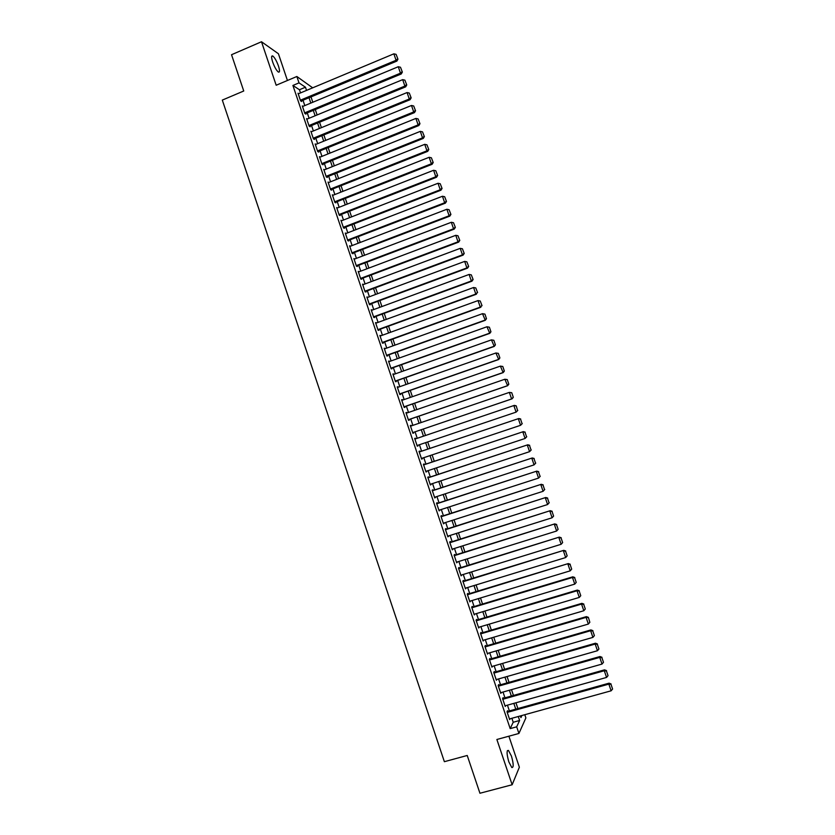 <?xml version="1.0" encoding="UTF-8"?>
<svg xmlns="http://www.w3.org/2000/svg" width="835" height="835" viewBox="0 0 835 835"><rect width="100%" height="100%" fill="white"/><g stroke="black" fill="none" stroke-linecap="round" stroke-linejoin="round"><path stroke-width="1.25" d="M511.427 756.072L508.452 750.425C506.511 750.268 506.647 754.099 508.849 761.896L511.813 767.553C513.765 767.657 513.629 763.827 511.427 756.072M278.452 65.986C276.625 60.976 274.746 57.657 272.815 56.028C271.281 55.402 271.239 57.406 272.68 62.061C274.517 67.092 276.395 70.411 278.305 72.019C279.84 72.635 279.892 70.62 278.452 65.986M524.798 714.708L525.883 717.923L518.932 733.454L516.688 726.826L519.62 720.49L518.274 716.514M287.438 80.484L278.41 53.743L261.501 41.75L231.535 54.724L243.737 91.005L222.308 100.096L444.366 761.687L467.224 755.477L479.937 793.25L512.147 784.754L519.36 767.208L508.891 736.199M300.517 92.915L299.441 89.742L292.908 85.452L299.014 82.884L296.863 76.496L312.676 87.821M507.753 711.368L507.523 710.721L507.012 711.733L509.674 719.613L510.081 718.778M503.328 698.3L503.108 697.642L502.576 698.624L505.238 706.493L505.676 705.648M498.912 685.232L498.693 684.575L498.151 685.525L500.812 693.384L501.282 692.539M494.508 672.175L494.278 671.528L493.725 672.436L496.387 680.285L496.888 679.429M489.529 660.005L590.637 630.717L590.919 629.914L489.31 659.358L491.961 667.196L492.504 666.32M485.688 646.092L485.469 645.445L484.895 646.28L487.546 654.118L488.099 653.241M481.284 633.066L481.064 632.419L480.48 633.212L483.131 641.05L483.684 640.163M476.889 620.05L476.67 619.403L476.065 620.165L478.716 627.993L479.269 627.106M472.495 607.045L472.276 606.398L471.66 607.118L474.301 614.946L474.864 614.059M468.101 594.05L467.882 593.393L467.256 594.082L469.896 601.899L470.46 601.012M463.717 581.056L463.498 580.409L462.851 581.066L465.492 588.873L466.055 587.986M459.323 568.082L459.104 567.435L458.457 568.05L461.097 575.858L461.651 574.96M454.95 555.108L454.731 554.461L454.063 555.045L456.703 562.842L457.256 561.955M450.566 542.155L450.347 541.508L449.668 542.051L452.309 549.847L452.862 548.95M446.193 529.202L445.973 528.555L445.285 529.066L447.915 536.853L448.468 535.955M441.819 516.26L441.6 515.612L440.901 516.082L443.531 523.869L444.084 522.971M437.446 503.338L437.227 502.691L436.517 503.119L439.147 510.895L439.701 509.997M433.083 490.416L432.864 489.769L432.144 490.166L434.764 497.942L435.317 497.034M428.72 477.505L428.501 476.858L427.77 477.223L430.39 484.989L430.943 484.081M424.357 464.604L424.138 463.957L423.397 464.281L426.017 472.046L426.57 471.138M420.005 451.714L419.786 451.067L419.024 451.359L421.644 459.114L422.197 458.206M415.642 438.824L414.661 438.438L417.281 446.182L417.834 445.285M411.29 425.913L410.298 425.526L412.918 433.271L413.69 433.031L413.471 432.394M406.927 413.012L405.946 412.626L408.555 420.37L409.338 420.162L409.129 419.525M402.564 400.122L401.583 399.735L404.203 407.47L404.996 407.303L404.777 406.666M398.211 387.242L397.23 386.855L399.85 394.59L400.654 394.454L400.435 393.817M393.87 374.362L392.888 373.986L395.498 381.71L396.312 381.616L396.103 380.969M389.517 361.503L388.536 361.127L391.145 368.84L391.98 368.788L391.761 368.141M385.175 348.644L384.194 348.279L386.803 355.992L387.649 355.961L387.43 355.324M380.833 335.806L379.862 335.44L382.461 343.143L383.317 343.154L383.098 342.517M376.502 322.968L375.52 322.602L378.119 330.305L378.996 330.347L378.777 329.71M372.159 310.15L371.189 309.785L373.788 317.477L374.664 317.561L374.456 316.914M367.838 297.333L366.857 296.968L369.456 304.66L370.354 304.775L370.135 304.138M363.507 284.526L362.536 284.171L365.135 291.843L366.033 291.999L365.813 291.363M359.186 271.73L358.215 271.375L360.803 279.047L361.722 279.234L361.503 278.598M354.865 258.944L353.894 258.589L356.482 266.261L357.411 266.48L357.192 265.843M350.543 246.158L349.573 245.814L352.161 253.475L353.101 253.736L352.881 253.099M345.46 233.654L346.212 233.362L345.262 233.048L347.851 240.71L348.8 241.002L348.581 240.365M341.912 220.638L340.951 220.294L343.54 227.945L344.5 228.268L344.281 227.631M337.559 207.905L336.641 207.539L339.229 215.19L340.2 215.555L339.981 214.919M333.217 195.181L332.34 194.805L334.918 202.446L335.9 202.842L335.691 202.206M328.886 182.458L328.04 182.072L330.618 189.712L331.61 190.15L331.401 189.514M324.554 169.755L323.74 169.359L326.318 176.989L327.33 177.458L327.111 176.822M320.233 157.053L319.45 156.646L322.018 164.276L323.041 164.777L322.821 164.14M315.922 144.361L315.15 143.944L317.728 151.563L318.761 152.106L318.542 151.469M311.601 131.679L310.87 131.262L313.438 138.871L314.482 139.445L314.263 138.808M307.301 118.998L306.581 118.58L309.148 126.179L310.202 126.795L309.994 126.158M303.001 106.337L302.301 105.899L304.869 113.508L305.934 114.144L305.714 113.518M292.908 85.452L510.185 728.621L513.222 722.254L511.876 718.277M509.392 710.919L507.44 705.158M504.966 697.841L503.014 692.048M500.551 684.763L498.578 678.938M496.136 671.705L494.153 665.85M491.721 658.658L489.738 652.761M487.316 645.622L485.312 639.693M482.912 632.586L480.897 626.626M478.518 619.57L476.482 613.568M474.113 606.554L472.078 600.522M469.719 593.549L467.673 587.496M465.335 580.565L463.268 574.47M460.941 567.581L458.874 561.454M456.557 554.607L454.48 548.438M452.173 541.644L450.086 535.444M447.8 528.691L445.692 522.459M443.427 515.748L441.308 509.486M439.053 502.816L436.924 496.512M434.691 489.884L432.551 483.559M430.317 476.973L428.167 470.606M425.954 464.072L423.794 457.674M421.602 451.171L419.431 444.742M417.239 438.281L415.068 431.841M412.876 425.37L410.716 418.972M408.513 412.459L406.374 406.113M404.161 399.568L402.032 393.254M399.808 386.678L397.69 380.416M395.456 373.809L393.348 367.577M391.104 360.939L389.016 354.76M386.762 348.08L384.685 341.943M382.42 335.232L380.353 329.136M378.078 322.393L376.032 316.34M373.736 309.566L371.711 303.554M369.404 296.749L367.39 290.778M365.083 283.931L363.079 278.003M360.751 271.135L358.758 265.248M356.43 258.349L354.457 252.504M352.109 245.563L350.147 239.76M347.788 232.788L345.847 227.026M343.477 220.033L341.546 214.313M339.167 207.278L337.246 201.6M334.866 194.534L332.956 188.898M330.556 181.8L328.666 176.206M326.255 169.067L324.377 163.514M321.955 156.354L320.097 150.843M317.665 143.651L315.818 138.182M313.375 130.949L311.538 125.521M309.086 118.267L307.259 112.871M304.796 105.586L302.99 100.242M298.7 93.677L298.022 93.238L300.59 100.837L301.665 101.515L301.445 100.878M489.31 659.347L489.874 658.481L490.093 659.128M518.932 733.454L496.877 739.486L512.147 784.754M510.185 728.621L516.688 726.826M261.501 41.75L276.176 85.243L296.863 76.496M520.382 715.929L520.946 717.599L521.917 715.501M311.006 96.902L312.812 102.256M315.286 109.552L317.112 114.948M319.565 122.223L321.402 127.661M323.855 134.894L325.713 140.374M328.145 147.586L330.013 153.108M332.434 160.278L334.324 165.841M336.735 172.981L338.634 178.586M341.035 185.694L342.945 191.34M345.335 198.417L347.266 204.105M349.646 211.151L351.587 216.881M353.957 223.884L355.908 229.656M358.267 236.639L360.229 242.453M362.588 249.404L364.561 255.249M366.899 262.169L368.893 268.066M371.22 274.945L373.235 280.884M375.552 287.731L377.577 293.711M379.883 300.537L381.919 306.56M384.215 313.344L386.261 319.408M388.546 326.161L390.613 332.267M392.888 338.979L394.965 345.126M397.23 351.817L399.318 358.006M401.572 364.665L403.681 370.897M405.914 377.514L408.044 383.797M410.267 390.383L412.406 396.698M414.619 403.253L416.78 409.62M418.982 416.143L421.143 422.541M423.345 429.033L425.526 435.473M427.708 441.945L429.889 448.385M432.092 454.898L434.263 461.306M436.475 467.861L438.636 474.228M440.859 480.824L443.009 487.17M445.253 493.809L447.383 500.113M449.647 506.793L451.766 513.066M454.042 519.788L456.15 526.029M458.436 532.793L460.544 539.003M462.84 545.819L464.928 551.987M467.245 558.845L469.322 564.982M471.66 571.881L473.727 577.987M476.075 584.928L478.131 591.003M480.49 597.985L482.536 604.018M484.905 611.043L486.941 617.055M489.331 624.121L491.345 630.091M493.756 637.209L495.76 643.148M498.182 650.308L500.186 656.206M502.618 663.408L504.601 669.273M507.054 676.527L509.026 682.362M511.49 689.647L513.452 695.451M515.936 702.778L517.888 708.55M306.539 90.399L305.464 87.216L299.014 82.884M515.779 709.134L513.828 703.373M511.354 696.046L509.392 690.242M506.928 682.957L504.956 677.122M502.503 669.879L500.52 664.013M498.088 656.811L496.084 650.914M493.673 643.764L491.658 637.825M489.258 630.717L487.233 624.747M484.843 617.681L482.818 611.669M480.438 604.644L478.403 598.611M476.044 591.629L473.988 585.565M471.639 578.624L469.573 572.518M467.245 565.629L465.168 559.492M462.851 552.634L460.763 546.466M458.467 539.66L456.369 533.45M454.083 526.687L451.965 520.455M449.7 513.734L447.57 507.461M445.316 500.781L443.187 494.477M440.943 487.838L438.792 481.503M436.569 474.906L434.409 468.539M432.196 461.995L430.035 455.586M427.833 449.084L425.652 442.644M423.47 436.173L421.289 429.733M419.097 423.241L416.926 416.842M414.724 410.319L412.573 403.963M410.361 397.408L408.221 391.093M405.998 384.507L403.879 378.234M401.635 371.617L399.527 365.386M397.283 358.737L395.185 352.547M392.93 345.867L390.853 339.72M388.578 332.998L386.511 326.892M384.225 320.149L382.18 314.085M379.883 307.301L377.848 301.278M375.552 294.463L373.527 288.492M371.21 281.645L369.206 275.707M366.878 268.828L364.885 262.931M362.547 256.021L360.563 250.166M358.215 243.225L356.253 237.411M353.894 230.439L351.942 224.667M349.573 217.664L347.631 211.933M345.252 204.888L343.331 199.21M340.941 192.133L339.031 186.487M336.63 179.379L334.731 173.784M332.32 166.645L330.441 161.082M328.009 153.911L326.151 148.39M323.709 141.188L321.861 135.708M319.408 128.475L317.571 123.037M315.119 115.773L313.292 110.377M310.829 103.081L309.013 97.726M299.441 89.742L305.464 87.216M513.222 722.254L519.62 720.49M349.771 246.377L350.523 246.095M354.071 259.121L354.823 258.829M358.382 271.866L359.133 271.584M362.693 284.62L363.444 284.338M367.003 297.385L367.755 297.103M371.325 310.161L372.076 309.889M375.635 322.947L376.397 322.675M379.967 335.743L380.718 335.472M384.288 348.55L385.05 348.279M388.619 361.367L389.381 361.096M392.951 374.184L393.713 373.913M397.293 387.022L398.055 386.751M401.625 399.861L402.386 399.589M405.967 412.709L406.739 412.448M410.319 425.568L411.081 425.307M414.661 438.448L415.433 438.187M417.27 446.172L418.043 445.911M421.633 459.052L422.395 458.801M425.986 471.952L426.758 471.692M430.349 484.853L431.121 484.603M434.711 497.775L435.484 497.514M439.074 510.696L439.847 510.446M443.448 523.629L444.22 523.378M447.821 536.571L448.593 536.321M452.194 549.524L452.977 549.284M456.578 562.487L457.35 562.247M460.962 575.461L461.734 575.221M465.345 588.435L466.128 588.205M469.74 601.43L470.512 601.19M474.134 614.435L474.906 614.195M478.528 627.44L479.311 627.21M482.922 640.466L483.705 640.236M589.834 622.315L588.362 617.347L589.834 622.315L588.362 624.058L488.11 653.262M298.231 93.875L393.87 53.826L396.072 60.277L396.896 61.08L397.961 59.191L396.093 54.348L397.961 59.191M300.976 101.077L396.896 61.08M300.37 100.2L396.072 60.277L397.627 58.867M396.093 54.348L393.87 53.826M302.51 106.536L398.274 66.727L400.476 73.177L401.291 73.95L402.355 72.071L400.487 67.249L402.355 72.071M305.224 113.717L401.291 73.95M304.65 112.871L400.476 73.177L402.032 71.758M400.487 67.249L398.274 66.727M306.8 119.207L402.679 79.638L404.881 86.088L405.685 86.83L406.749 84.961L404.892 80.15L406.749 84.961M309.472 126.367L405.685 86.83M308.94 125.553L404.881 86.088L406.436 84.669M404.892 80.15L402.679 79.638M311.079 131.888L407.083 92.549L409.286 99.021L410.079 99.709L411.154 97.862L409.296 93.061L411.154 97.862M313.73 139.027L410.079 99.709M313.229 138.234L409.286 99.021L410.841 97.591M409.296 93.061L407.083 92.549M315.369 144.58L411.488 105.481L413.701 111.953L414.473 112.61L415.559 110.784L413.701 105.982L415.559 110.784M317.978 151.699L414.473 112.61M317.519 150.937L413.701 111.953L415.245 110.512M413.701 105.982L411.488 105.481M319.659 157.283L415.903 118.424L418.116 124.895L418.878 125.521L419.963 123.705L418.116 118.925L419.963 123.705M322.237 164.38L418.878 125.521M321.809 163.639L418.116 124.895L419.661 123.444M418.116 118.925L415.903 118.424M323.959 169.996L420.318 131.366L422.531 137.848L423.282 138.433L424.378 136.627L422.531 131.867L424.378 136.627M326.495 177.072L423.282 138.433M326.099 176.352L422.531 137.848L424.076 136.397M422.531 131.867L420.318 131.366M328.249 182.708L424.744 144.33L426.956 150.811L427.697 151.365L428.793 149.569L426.946 144.81L428.793 149.569M330.743 189.764L427.697 151.365M330.399 189.075L426.956 150.811L428.501 149.35M426.946 144.81L424.744 144.33M332.549 195.442L429.159 157.293L431.371 163.785L432.112 164.297L433.208 162.522L431.371 157.773L433.208 162.522M335.002 202.477L432.112 164.297M334.71 201.809L431.371 163.785L432.916 162.314M431.371 157.773L429.159 157.293M336.86 208.176L433.595 170.277L435.807 176.769L436.528 177.25L437.634 175.486L435.797 170.747L437.634 175.486M339.26 215.2L436.528 177.25M339.01 214.553L435.807 176.769L437.342 175.287M435.797 170.747L433.595 170.277M341.171 220.931L438.02 183.262L440.233 189.764L440.943 190.203L442.059 188.449L440.222 183.731L442.059 188.449M343.529 227.924L440.943 190.203M343.321 227.308L440.233 189.764L441.778 188.272M440.222 183.731L438.02 183.262M345.481 233.685L442.456 196.256L444.669 202.759L445.368 203.166L446.485 201.433L444.658 196.716L446.485 201.433M347.83 240.647L445.368 203.166M347.631 240.062L444.669 202.759L446.203 201.266M444.658 196.716L442.456 196.256M349.792 246.45L446.892 209.261L449.105 215.774L449.794 216.14L450.921 214.428L449.094 209.721L450.921 214.428M352.13 253.381L449.794 216.14M351.952 252.838L449.105 215.774L450.639 214.271M449.094 209.721L446.892 209.261M354.103 259.226L451.328 222.287L453.551 228.79L454.219 229.124L455.346 227.423L453.53 222.736L455.346 227.423M356.441 266.125L454.219 229.124M356.263 265.613L453.551 228.79L455.085 227.287M453.53 222.736L451.328 222.287M358.424 272.012L455.774 235.313L457.998 241.826L458.655 242.119L459.793 240.428L457.966 235.752L459.793 240.428M360.751 278.88L458.655 242.119M360.584 278.41L457.998 241.826L459.521 240.313M457.966 235.752L455.774 235.313M362.755 284.808L460.221 248.35L462.444 254.863L463.091 255.124L464.229 253.454L462.413 248.778L464.229 253.454M365.062 291.645L463.091 255.124M364.916 291.206L462.444 254.863L463.968 253.349M462.413 248.778L460.221 248.35M367.076 297.615L464.667 261.397L466.89 267.92L467.527 268.139L468.675 266.48L466.869 261.825L468.675 266.48M369.373 304.41L467.527 268.139M369.237 304.013L466.89 267.92L468.425 266.386M466.869 261.825L464.667 261.397M371.408 310.422L469.124 274.444L471.347 280.977L471.973 281.165L473.121 279.516L471.316 274.872L473.121 279.516M373.694 317.196L471.973 281.165M373.569 316.83L471.347 280.977L472.871 279.443M471.316 274.872L469.124 274.444M375.74 323.249L473.581 287.511L475.804 294.056L477.578 292.563L475.773 287.929L477.578 292.563M378.015 329.982L476.42 294.202M377.911 329.658L475.804 294.056L477.328 292.511M475.773 287.929L473.581 287.511M380.071 336.077L478.037 300.59L480.271 307.134L482.025 305.631L480.229 301.007L482.025 305.631M382.346 342.788L480.866 307.249M382.242 342.496L480.271 307.134L481.795 305.579M480.229 301.007L478.037 300.59M384.413 348.926L482.494 313.678L484.926 314.117L486.481 318.699L484.926 314.117M386.668 355.595L485.312 320.296L482.494 313.678L484.686 314.085M386.584 355.345L484.728 320.223L486.252 318.657M485.312 320.296L486.481 318.699M388.755 361.774L486.962 326.767L489.383 327.195L490.949 331.777L489.383 327.195M390.999 368.412L489.769 333.363L486.962 326.767L489.153 327.174M390.926 368.204L489.195 333.322L490.719 331.756M489.769 333.363L490.949 331.777M393.108 374.633L491.439 339.876L493.85 340.273L495.416 344.855L493.85 340.273M395.341 381.24L494.236 346.431L491.439 339.876L493.621 340.273M395.279 381.073L493.673 346.431L495.186 344.855M494.236 346.431L495.416 344.855M397.45 387.503L495.906 352.996L498.318 353.372L499.883 357.954L498.318 353.372M399.673 394.078L498.693 359.52L495.906 352.996L498.098 353.382M399.631 393.943L498.151 359.551L499.664 357.964M498.693 359.52L499.883 357.954M401.802 400.382L500.384 366.116L502.785 366.471L504.35 371.064L502.785 366.471M404.015 406.927L503.161 372.608L500.384 366.116L502.576 366.502M403.983 406.833L502.628 372.681L504.142 371.095M503.161 372.608L504.35 371.064M406.165 413.273L504.862 379.247L507.262 379.591L508.828 384.183L507.262 379.591M408.357 419.786L507.628 385.718L504.862 379.247L507.054 379.622M408.336 419.723L507.106 385.822L508.619 384.225M507.628 385.718L508.828 384.183M410.517 426.174L509.35 392.398L511.74 392.711L513.306 397.314L511.74 392.711M513.097 397.366L511.594 398.973L412.699 432.624L512.106 398.827L511.594 398.973L509.35 392.398L511.531 392.763M512.106 398.827L513.306 397.314M414.88 439.085L514.339 405.382L516.218 405.852L517.585 410.517L516.218 405.852M517.784 410.444L516.082 412.135L513.838 405.549L516.02 405.914M417.062 445.535L516.082 412.135L517.585 410.517M419.243 451.996L518.817 418.512L419.233 451.965M522.272 423.595L520.57 425.307L518.326 418.721L520.508 419.076L522.084 423.679L520.508 419.076M421.424 458.467L520.57 425.307L522.084 423.679M518.817 418.512L520.706 418.993M423.616 464.928L523.294 431.653L423.585 464.855M526.76 436.747L525.069 438.479L522.814 431.893L524.996 432.238L526.572 436.851L524.996 432.238M425.798 471.399L525.069 438.479L526.572 436.851M523.294 431.653L525.184 432.144M427.99 477.87L527.783 444.794L427.948 477.756M531.248 449.919L529.567 451.672L527.313 445.076L529.494 445.42L531.07 450.034L529.494 445.42M430.171 484.342L529.567 451.672L531.07 450.034M527.783 444.794L529.682 445.305M432.363 490.813L532.271 457.956L432.311 490.667M535.746 463.091L534.066 464.876L531.811 458.269L533.993 458.613L535.569 463.227L533.993 458.613M434.544 497.295L534.066 464.876L535.569 463.227M532.271 457.956L534.17 458.478M436.736 503.766L536.759 471.128L436.674 503.589M540.245 476.284L538.575 478.079L536.321 471.472L538.491 471.806L540.078 476.43L538.491 471.806M438.928 510.248L538.575 478.079L540.078 476.43M536.759 471.128L538.669 471.671M441.12 516.74L541.257 484.3L441.047 516.51M544.744 489.477L543.084 491.304L540.829 484.686L543 485.02L544.577 489.644L543 485.02M443.312 523.221L543.084 491.304L544.577 489.644M541.257 484.3L543.167 484.864M445.504 529.714L545.756 497.493L445.42 529.453M549.253 502.691L547.593 504.528L545.338 497.921L547.509 498.234L549.086 502.868L547.509 498.234M447.696 536.206L547.593 504.528L549.086 502.868M545.756 497.493L547.677 498.067M449.888 542.698L550.255 510.686L449.794 542.395M452.09 549.19L552.112 517.773L549.847 511.156L552.029 511.458L553.605 516.093L552.029 511.458M550.255 510.686L552.185 511.281M553.605 516.093L552.112 517.773M454.282 555.692L554.764 523.889L454.167 555.359M456.484 562.195L556.632 531.018L554.367 524.39L556.538 524.704L558.124 529.338L556.538 524.704M554.764 523.889L556.694 524.495M558.124 529.338L556.632 531.018M458.676 568.698L559.273 537.114L458.551 568.322M460.878 575.2L561.151 544.284L558.886 537.646L561.057 537.949L562.644 542.593L561.057 537.949M559.273 537.114L561.203 537.73M562.644 542.593L561.151 544.284M463.081 581.713L563.782 550.338L462.934 581.296M465.272 588.226L565.681 557.55L563.416 550.912L565.587 551.204L567.163 555.849L565.587 551.204M563.782 550.338L565.723 550.975M567.163 555.849L565.681 557.55M467.475 594.739L568.291 563.573L467.318 594.28M469.677 601.252L570.211 570.837L567.946 564.189L570.107 564.481L571.693 569.126L570.107 564.481M568.291 563.573L570.242 564.23M571.693 569.126L570.211 570.837M471.879 607.776L572.476 577.476L572.81 576.818L471.712 607.275M474.082 614.289L574.741 584.124L572.476 577.476L574.637 577.757L576.223 582.402L574.637 577.757M572.81 576.818L574.772 577.496M576.223 582.402L574.741 584.124M476.284 620.812L577.006 590.773L577.34 590.074L476.107 620.28M478.497 627.335L579.281 597.422L577.006 590.773L579.177 591.044L580.763 595.699L579.177 591.044M577.34 590.074L579.302 590.773M580.763 595.699L579.281 597.422M480.699 633.869L581.546 604.081L581.859 603.35L480.511 633.295M482.901 640.403L583.822 610.729L581.546 604.081L583.707 604.342L585.293 608.997L583.707 604.342M581.859 603.35L583.832 604.049M585.293 608.997L583.822 610.729M485.114 646.927L586.087 617.389L586.389 616.627L484.905 646.321M588.362 624.058L586.087 617.389L588.247 617.649M586.389 616.627L588.362 617.347M491.742 666.539L592.902 637.387L590.637 630.717L592.787 630.978L594.384 635.633L592.787 630.978M590.919 629.914L592.902 630.655M594.384 635.633L592.902 637.387M493.955 673.083L595.178 644.056L595.459 643.211L493.756 672.394M496.167 679.627L597.453 650.726L595.178 644.056L597.338 644.307L598.935 648.972L597.338 644.307M595.459 643.211L597.442 643.962M598.935 648.972L597.453 650.726M498.37 686.182L599.739 657.395L600 656.519L498.203 685.431M500.593 692.726L602.014 664.076L599.739 657.395L601.889 657.646L603.486 662.312L601.889 657.646M600 656.519L601.993 657.291M603.486 662.312L602.014 664.076M502.806 699.281L604.289 670.755L604.54 669.837L502.66 698.488M505.018 705.836L606.565 677.435L604.289 670.755L606.44 670.996L608.037 675.672L606.44 670.996M604.54 669.837L606.544 670.62M608.037 675.672L606.565 677.435M507.231 712.391L608.851 684.126L609.08 683.166L507.106 711.556M509.454 718.956L611.126 690.806L608.851 684.126L611.001 684.356L612.598 689.032L611.001 684.356M609.08 683.166L611.095 683.969M612.598 689.032L611.126 690.806M508.452 750.425L507.325 750.728M272.815 56.028L271.667 56.519"/></g></svg>
